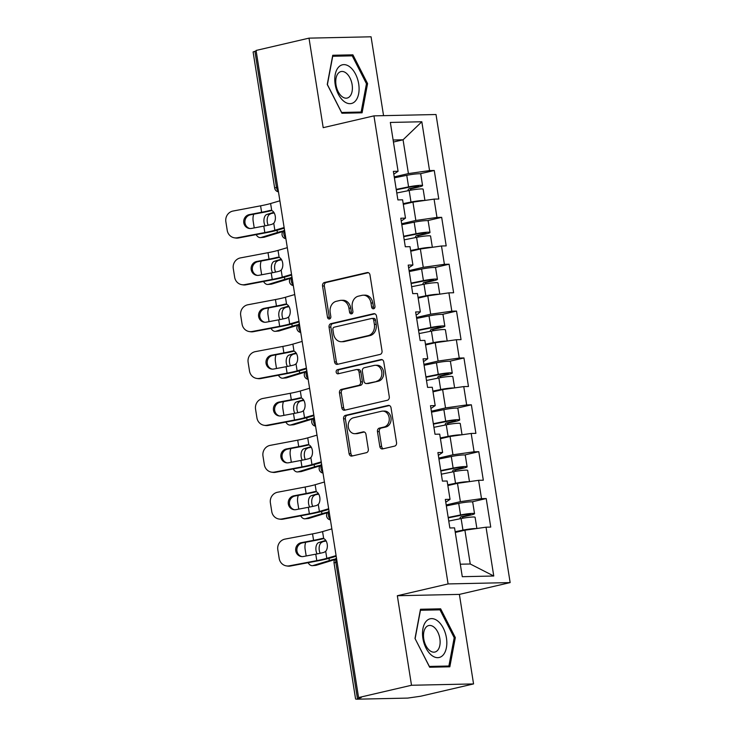<?xml version="1.0" encoding="UTF-8"?>
<svg xmlns="http://www.w3.org/2000/svg" width="736" height="736" viewBox="0 0 736 736"><rect width="100%" height="100%" fill="white"/><g stroke="black" fill="none" stroke-linecap="round" stroke-linejoin="round"><path stroke-width="1.1" d="M373.621 308.761A2.098 1.693 -91.2 0 0 374.955 306.305L369.996 274.979A2.999 2.42 -91.2 0 0 367.558 272.522A2.999 2.42 -91.2 0 0 367.154 272.578L324.447 282.504A2.999 2.42 -91.2 0 0 322.543 286.01L327.502 317.345A2.098 1.693 -91.2 0 0 330.823 316.572L330.179 312.515A9.605 7.737 -91.2 0 1 336.278 301.309L339.839 300.481A9.605 7.737 -91.2 0 1 341.127 300.325A9.605 7.737 -91.2 0 1 348.928 308.154L349.572 312.211A2.098 1.693 -91.2 0 0 352.894 311.438L352.25 307.381A9.605 7.737 -91.2 0 1 358.349 296.185L361.91 295.357A9.605 7.737 -91.2 0 1 363.198 295.191A9.605 7.737 -91.2 0 1 370.999 303.02L371.634 307.078A2.098 1.693 -91.2 0 0 373.621 308.761M379.822 446.513A2.999 2.42 -91.2 0 0 382.26 448.96A2.999 2.42 -91.2 0 0 382.665 448.905L394.643 446.117A2.999 2.42 -91.2 0 0 396.548 442.621L391.037 407.827A2.999 2.42 -91.2 0 0 388.599 405.38A2.999 2.42 -91.2 0 0 388.194 405.426L345.488 415.362A2.999 2.42 -91.2 0 0 343.583 418.858L349.094 453.652A2.999 2.42 -91.2 0 0 351.532 456.099A2.999 2.42 -91.2 0 0 351.937 456.053L366.408 452.686A2.999 2.42 -91.2 0 0 368.313 449.19L365.958 434.295A2.999 2.42 -91.2 0 0 363.52 431.848A2.999 2.42 -91.2 0 0 363.115 431.894L355.939 433.568A8.022 6.468 -91.2 0 1 354.862 433.697A8.022 6.468 -91.2 0 1 348.257 426.484A8.022 6.468 -91.2 0 1 353.436 417.79L381.552 411.249A8.022 6.468 -91.2 0 1 382.628 411.111A8.022 6.468 -91.2 0 1 389.234 418.324A8.022 6.468 -91.2 0 1 384.054 427.027L379.371 428.113A2.999 2.42 -91.2 0 0 377.467 431.618L379.822 446.513L381.634 446.467A2.999 2.42 -91.2 0 0 383.263 448.767M397.33 595.737L411.507 685.262L358.57 697.572L256.073 50.453L309.01 38.143L323.196 127.668L373.952 115.865L448.095 583.933L397.33 595.737L459.384 594.394L510.149 582.59L448.095 583.933M380.116 354.412A2.999 2.42 -91.2 0 0 382.021 350.906L376.51 316.112A2.999 2.42 -91.2 0 0 374.072 313.665A2.999 2.42 -91.2 0 0 373.676 313.711L330.961 323.647A2.999 2.42 -91.2 0 0 329.056 327.143L334.567 361.946A2.999 2.42 -91.2 0 0 337.005 364.394A2.999 2.42 -91.2 0 0 337.41 364.338L380.116 354.412M383.778 361.965L389.289 396.768A2.999 2.42 -91.2 0 1 387.384 400.264L344.669 410.2A2.999 2.42 -91.2 0 1 344.264 410.246A2.999 2.42 -91.2 0 1 341.826 407.799L339.471 392.904A2.999 2.42 -91.2 0 1 341.375 389.408L358.699 385.379A2.999 2.42 -91.2 0 0 360.603 381.883L359.039 372.002A2.999 2.42 -91.2 0 0 356.601 369.555A2.999 2.42 -91.2 0 0 356.196 369.601L338.164 373.796A2.098 1.693 -91.2 0 1 337.511 369.665L380.935 359.573A2.999 2.42 -91.2 0 1 381.34 359.518A2.999 2.42 -91.2 0 1 383.778 361.965M510.149 582.59L436.016 114.522L373.952 115.865M471.988 501.86L486.211 498.548L481.51 498.649L460.377 501.658L446.2 504.951M486.211 498.548L490.737 527.086L486.036 527.197L493.764 576.012L462.282 576.693L454.554 527.868L449.852 527.979L445.326 499.431L450.036 499.33L447.129 481.004L442.428 481.105L437.902 452.566L442.612 452.465L439.705 434.139L435.004 434.24L430.486 405.702L435.188 405.6L432.28 387.274L427.579 387.375L423.062 358.837L427.763 358.736L424.856 340.409L420.155 340.51L415.638 311.963L420.339 311.862L417.441 293.535L412.73 293.636L408.213 265.098L412.914 264.997L410.016 246.67L405.306 246.772L400.789 218.233L405.49 218.132L402.592 199.806L397.891 199.907L393.364 171.368L398.075 171.267L390.338 122.443L421.82 121.762L429.548 170.586L408.416 173.586L394.238 176.888M420.026 173.788L434.258 170.485L429.548 170.586M434.258 170.485L438.776 199.024L434.074 199.125L436.972 217.451L415.84 220.46L401.663 223.753M427.45 220.653L441.674 217.35L436.972 217.451M441.674 217.35L446.2 245.888L441.49 245.99L444.397 264.316L423.264 267.324L409.087 270.618M434.875 267.527L449.098 264.215L444.397 264.316M449.098 264.215L453.624 292.753L448.914 292.854L451.821 311.181L430.689 314.189L416.512 317.483M442.299 314.392L456.522 311.08L451.821 311.181M456.522 311.08L461.04 339.627L456.338 339.728L459.246 358.055L438.113 361.054L423.936 364.357M449.724 361.256L463.947 357.954L459.246 358.055M463.947 357.954L468.464 386.492L463.763 386.593L466.67 404.92L445.528 407.928L431.36 411.222M457.139 408.121L471.371 404.818L466.67 404.92M471.371 404.818L475.888 433.357L471.187 433.458L474.085 451.784L452.953 454.793L438.776 458.086M464.563 454.995L478.796 451.683L474.085 451.784M478.796 451.683L483.313 480.222L478.612 480.323L481.51 498.649M445.768 502.228L450.036 499.33M460.377 501.658L457.479 483.331L447.856 485.567M478.612 480.323L457.479 483.331M438.352 455.363L442.612 452.465M452.953 454.793L450.055 436.466L440.432 438.702M471.187 433.458L450.055 436.466M430.928 408.498L435.188 405.6M445.528 407.928L442.63 389.602L433.007 391.837M463.763 386.593L442.63 389.602M423.504 361.634L427.763 358.736M438.113 361.054L435.206 342.728L425.583 344.972M456.338 339.728L435.206 342.728M416.079 314.76L417.303 314.484L420.339 311.862M430.689 314.189L427.782 295.863L418.158 298.098M448.914 292.854L427.782 295.863M408.655 267.895L412.914 264.997M423.264 267.324L420.357 248.998L410.734 251.234M441.49 245.99L420.357 248.998M401.23 221.03L405.49 218.132M415.84 220.46L412.942 202.133L403.319 204.369M434.074 199.125L412.942 202.133M256.156 51.005L254.914 51.29L276.469 187.386L277.711 187.1M278.364 191.185A4.582 2.677 76.9 0 1 276.469 187.386L274.657 188.048L253.101 51.952L254.914 51.29M393.806 174.165L398.075 171.267M408.416 173.586L403.061 139.794L393.116 140.006M393.438 142.03L403.061 139.794L421.82 121.762M383.557 115.653L371.064 36.8L309.01 38.143M411.507 685.262L473.561 683.928L420.624 696.238L407.698 698.096L356.5 699.2L361.284 697.516L358.57 697.572M473.561 683.928L459.384 594.394M460.304 564.208L470.249 563.997L464.904 530.196L455.271 532.441M486.036 527.197L464.904 530.196M493.764 576.012L470.249 563.997M367.577 83.6L352.903 54.832L332.746 55.264L327.253 84.474L341.927 113.243L362.084 112.81L367.577 83.6L366.436 83.867M420.486 609.252L415.003 638.462L429.668 667.239L449.834 666.798L455.317 637.597L440.643 608.819L420.486 609.252M374.238 308.448A2.098 1.693 -91.2 0 1 373.446 307.041L372.802 302.984A9.605 7.737 -91.2 0 0 365.001 295.154L363.198 295.191M341.127 300.325L342.939 300.279A9.605 7.737 -91.2 0 1 350.741 308.117L351.376 312.174A2.098 1.693 -91.2 0 0 352.176 313.582M368.359 272.679L326.26 282.468A2.999 2.42 -91.2 0 0 324.346 285.973L329.314 317.299A2.098 1.693 -91.2 0 0 330.105 318.706M374.882 313.812L332.773 323.61A2.999 2.42 -91.2 0 0 330.869 327.106L336.38 361.9A2.999 2.42 -91.2 0 0 338.008 364.2M373.704 320.132A2.098 1.693 -91.2 0 0 371.717 318.449L334.227 327.17A2.098 1.693 -91.2 0 0 332.893 329.618L333.574 333.896A9.605 7.737 -91.2 0 0 341.366 341.725A9.605 7.737 -91.2 0 0 342.654 341.568L368.285 335.607A9.605 7.737 -91.2 0 0 374.385 324.401L373.704 320.132L375.516 320.086A2.098 1.693 -91.2 0 0 373.805 318.375L372.002 318.412M341.366 341.725L343.178 341.688A9.605 7.737 -91.2 0 0 344.466 341.522L342.654 341.568M375.516 320.086L376.188 324.364A9.605 7.737 -91.2 0 1 370.088 335.57L344.466 341.522M356.601 369.555L358.414 369.509A2.999 2.42 -91.2 0 1 360.852 371.956L362.416 381.837A2.999 2.42 -91.2 0 1 360.511 385.342L343.188 389.372A2.999 2.42 -91.2 0 0 341.283 392.868L343.638 407.762A2.999 2.42 -91.2 0 0 345.276 410.053M382.14 359.674L339.324 369.628A2.098 1.693 -91.2 0 0 338.974 373.612M376.676 381.202A8.022 6.468 -91.2 0 0 381.855 372.499A8.022 6.468 -91.2 0 0 375.25 365.286A8.022 6.468 -91.2 0 0 374.173 365.424L364.265 367.724A2.999 2.42 -91.2 0 0 362.36 371.229L363.924 381.11A2.999 2.42 -91.2 0 0 366.362 383.557A2.999 2.42 -91.2 0 0 366.767 383.502L378.479 381.156A8.022 6.468 -91.2 0 0 383.658 372.462A8.022 6.468 -91.2 0 0 377.062 365.249L375.25 365.286M366.362 383.557L368.175 383.511A2.999 2.42 -91.2 0 0 368.58 383.465L366.767 383.502M378.479 381.156L368.58 383.465M382.628 411.111L384.44 411.074A8.022 6.468 -91.2 0 1 391.046 418.287A8.022 6.468 -91.2 0 1 385.866 426.99L381.174 428.076A2.999 2.42 -91.2 0 0 379.27 431.581L381.634 446.467M354.862 433.697L356.666 433.66A8.022 6.468 -91.2 0 0 357.742 433.522L355.939 433.568M364.32 431.995L357.742 433.522M389.408 405.527L347.3 415.316A2.999 2.42 -91.2 0 0 345.386 418.821L350.906 453.615A2.999 2.42 -91.2 0 0 352.535 455.915M348.128 55.936L352.903 54.832M435.878 609.932L440.643 608.819M454.186 637.854L455.317 637.597M283.378 230.938A24.454 2.41 171 0 0 282.863 231.058A24.454 2.41 171 0 0 277.371 232.502L261.087 237.48L264.334 237.194L280.618 232.217A20.479 2.024 -9 0 1 282.836 231.592M253.773 214.185A9.172 5.253 -95 0 0 253.184 221.306L254.233 227.912M256.128 234.618A9.172 5.253 -95 0 0 260.461 237.599A9.172 5.253 -95 0 0 261.087 237.48M265.135 225.842A7.029 4.03 85 0 1 264.068 222.548A7.029 4.03 85 0 1 266.883 214.443L274.188 212.925M273.82 212.327L266.883 214.443M270.121 214.158A7.029 4.03 -95 0 0 267.315 222.263A7.029 4.03 -95 0 0 268.198 225.207M264.334 237.194A9.172 5.253 85 0 1 263.709 237.314L260.461 237.599M410.384 190.256A1.831 1.481 88.8 0 1 411.571 188.683L418.582 187.054A10.083 0.994 171 0 0 422.574 185.601A10.083 0.994 171 0 0 408.59 186.889L396.216 189.382M396.29 189.805L410.173 187.008A6.109 0.607 -9 0 1 418.646 186.226A6.109 0.607 -9 0 1 416.226 187.1L409.216 188.738A1.831 1.481 -91.2 0 0 408.038 190.725M422.574 185.601L420.744 174.036A10.083 0.994 171 0 0 406.76 175.324L394.386 177.818M424.92 200.422L423.145 189.207A10.083 0.994 171 0 0 409.161 190.495L396.796 192.988M424.221 200.523A10.083 0.994 171 0 0 410.992 202.06L403.199 203.633M403.264 204.056L412.574 202.179A6.109 0.607 -9 0 1 418.977 201.268M271.05 210.376L271.722 210.533A7.029 4.269 85.3 0 1 275.255 216.154A7.029 4.269 85.3 0 1 273.737 223.247L272.053 224.287A20.479 2.024 171 0 1 269.716 224.866A20.479 2.024 171 0 1 263.801 226.099L251.491 228.436A7.029 6.688 98.9 0 1 243.791 222.778A7.029 6.688 98.9 0 1 249.302 214.608L261.611 212.281A20.479 2.024 171 0 0 267.536 211.039A20.479 2.024 171 0 0 269.864 210.468L270.471 210.367M284.225 228.188L277.996 230.009A24.454 2.41 -9 0 1 273.093 231.27A24.454 2.41 -9 0 1 266.027 232.751L238.482 237.967A9.172 8.731 98.9 0 1 235.64 238.013L234.434 237.82A9.172 8.731 -81.1 0 1 227.231 230.396L225.851 221.683A9.172 8.731 -81.1 0 1 233.045 211.039L260.59 205.822A20.479 2.024 171 0 0 266.506 204.58A20.479 2.024 171 0 0 270.609 203.522L279.882 200.808M271.75 210.542A24.454 2.41 -9 0 1 269.882 210.993A24.454 2.41 -9 0 1 262.816 212.465L250.507 214.802A7.029 6.688 -81.1 0 0 249.909 228.528M234.434 237.82A9.172 8.731 -81.1 0 0 237.286 237.774L264.822 232.558A20.479 2.024 171 0 0 270.747 231.325A20.479 2.024 171 0 0 274.85 230.258L284.124 227.544M358.69 83.895A19.872 11.601 76.9 0 0 343.841 64.621A19.872 11.601 76.9 0 0 335.174 84.401A19.872 11.601 76.9 0 0 350.023 103.675A19.872 11.601 76.9 0 0 358.69 83.895M352.121 84.64A13.598 7.94 76.9 0 0 340.989 71.567A13.598 7.94 76.9 0 0 336.021 84.99A13.598 7.94 76.9 0 0 347.153 98.063A13.598 7.94 76.9 0 0 352.121 84.64M341.614 112.452L327.4 84.576L332.718 56.267L352.25 55.844L366.464 83.729L361.146 112.028L341.532 112.47M357.346 112.912L361.146 112.028M443.238 654.92A19.872 11.601 76.9 0 0 443.311 628.158A19.872 11.601 76.9 0 0 426.116 621.359A19.872 11.601 76.9 0 0 426.034 648.122A19.872 11.601 76.9 0 0 443.238 654.92M437.672 650.293A13.598 7.94 76.9 0 0 438.776 634.404A13.598 7.94 76.9 0 0 428.729 625.554A13.598 7.94 76.9 0 0 425.951 627.311A13.598 7.94 76.9 0 0 424.847 643.209A13.598 7.94 76.9 0 0 434.893 652.05A13.598 7.94 76.9 0 0 437.672 650.293M415.141 638.563L420.458 610.264L439.99 609.84L454.204 637.716L448.886 666.016L429.355 666.439L415.058 638.581M445.087 666.908L448.886 666.016M290.803 277.812A24.454 2.41 171 0 0 290.288 277.923A24.454 2.41 171 0 0 284.795 279.367L268.511 284.344L271.759 284.059L288.034 279.082A20.479 2.024 -9 0 1 290.251 278.466M261.197 261.05A9.172 5.253 -95 0 0 260.608 268.171L261.657 274.776M263.552 281.492A9.172 5.253 -95 0 0 267.886 284.464A9.172 5.253 -95 0 0 268.511 284.344M272.559 272.706A7.029 4.03 85 0 1 271.492 269.422A7.029 4.03 85 0 1 274.298 261.317L281.612 259.79M281.244 259.192L274.298 261.317M277.546 261.032A7.029 4.03 -95 0 0 274.73 269.128A7.029 4.03 -95 0 0 275.623 272.072M271.759 284.059A9.172 5.253 85 0 1 271.133 284.179L267.886 284.464M417.809 237.121A1.831 1.481 88.8 0 1 418.996 235.548L426.006 233.919A10.083 0.994 171 0 0 429.999 232.475A10.083 0.994 171 0 0 416.015 233.754L403.641 236.247M403.714 236.67L417.597 233.873A6.109 0.607 -9 0 1 426.07 233.091A6.109 0.607 -9 0 1 423.651 233.974L416.64 235.603A1.831 1.481 -91.2 0 0 415.463 237.59M429.999 232.475L428.168 220.901A10.083 0.994 171 0 0 414.175 222.189L401.81 224.682M432.345 247.296L430.569 236.072A10.083 0.994 171 0 0 416.585 237.36L404.211 239.853M431.646 247.388A10.083 0.994 171 0 0 418.416 248.934L410.624 250.498M410.688 250.921L419.998 249.044A6.109 0.607 -9 0 1 426.402 248.142M298.227 324.677A24.454 2.41 171 0 0 297.712 324.797A24.454 2.41 171 0 0 292.21 326.241L275.936 331.209L279.183 330.924L295.458 325.956A20.479 2.024 -9 0 1 297.675 325.33M268.622 307.915A9.172 5.253 -95 0 0 268.033 315.045L269.072 321.65M270.977 328.357A9.172 5.253 -95 0 0 275.31 331.329A9.172 5.253 -95 0 0 275.936 331.209M279.984 319.58A7.029 4.03 85 0 1 278.916 316.287A7.029 4.03 85 0 1 281.722 308.182L289.027 306.654M288.668 306.056L281.722 308.182M284.97 307.896A7.029 4.03 -95 0 0 282.155 316.002A7.029 4.03 -95 0 0 283.047 318.936M279.183 330.924A9.172 5.253 85 0 1 278.558 331.044L275.31 331.329M425.233 283.995A1.831 1.481 88.8 0 1 426.42 282.412L433.43 280.784A10.083 0.994 171 0 0 437.423 279.34A10.083 0.994 171 0 0 423.43 280.628L411.065 283.112M411.13 283.535L425.022 280.738A6.109 0.607 -9 0 1 433.495 279.956A6.109 0.607 -9 0 1 431.075 280.839L424.065 282.468A1.831 1.481 -91.2 0 0 422.878 284.455M437.423 279.34L435.592 267.775A10.083 0.994 171 0 0 421.599 269.054L409.234 271.547M439.769 294.161L437.994 282.946A10.083 0.994 171 0 0 424 284.234L411.636 286.718M439.07 294.262A10.083 0.994 171 0 0 425.84 295.798L418.048 297.362M418.112 297.786L427.423 295.909A6.109 0.607 -9 0 1 433.826 295.007M305.642 371.542A24.454 2.41 171 0 0 305.136 371.662A24.454 2.41 171 0 0 299.635 373.106L283.36 378.074L286.598 377.789L302.882 372.821A20.479 2.024 -9 0 1 305.1 372.195M276.046 354.78A9.172 5.253 -95 0 0 275.457 361.91L276.497 368.515M278.401 375.222A9.172 5.253 -95 0 0 282.734 378.203A9.172 5.253 -95 0 0 283.36 378.074M287.408 366.445A7.029 4.03 85 0 1 286.332 363.152A7.029 4.03 85 0 1 289.147 355.046L296.452 353.519M296.093 352.93L289.147 355.046M292.394 354.761A7.029 4.03 -95 0 0 289.579 362.866A7.029 4.03 -95 0 0 290.472 365.801M286.598 377.789A9.172 5.253 85 0 1 285.982 377.918L282.734 378.203M432.658 330.86A1.831 1.481 88.8 0 1 433.844 329.286L440.855 327.658A10.083 0.994 171 0 0 444.848 326.204A10.083 0.994 171 0 0 430.854 327.492L418.49 329.986M418.554 330.4L432.446 327.603A6.109 0.607 -9 0 1 440.919 326.83A6.109 0.607 -9 0 1 438.5 327.704L431.489 329.332A1.831 1.481 -91.2 0 0 430.302 331.32M444.848 326.204L443.008 314.64A10.083 0.994 171 0 0 429.024 315.928L416.659 318.412M447.194 341.026L445.418 329.811A10.083 0.994 171 0 0 431.425 331.099L419.06 333.592M446.494 341.127A10.083 0.994 171 0 0 433.256 342.663L425.463 344.236M425.537 344.65L434.847 342.774A6.109 0.607 -9 0 1 441.241 341.872M313.067 418.407A24.454 2.41 171 0 0 312.561 418.526A24.454 2.41 171 0 0 307.059 419.971L290.775 424.948L294.023 424.663L310.307 419.686A20.479 2.024 -9 0 1 312.524 419.06M283.47 401.654A9.172 5.253 -95 0 0 282.872 408.774L283.921 415.38M285.826 422.087A9.172 5.253 -95 0 0 290.159 425.068A9.172 5.253 -95 0 0 290.775 424.948M294.823 413.31A7.029 4.03 85 0 1 293.756 410.016A7.029 4.03 85 0 1 296.571 401.911L303.876 400.393M303.517 399.795L296.571 401.911M299.819 401.626A7.029 4.03 -95 0 0 297.004 409.731A7.029 4.03 -95 0 0 297.896 412.675M294.023 424.663A9.172 5.253 85 0 1 293.397 424.782L290.159 425.068M440.082 377.724A1.831 1.481 88.8 0 1 441.26 376.151L448.27 374.523A10.083 0.994 171 0 0 452.263 373.069A10.083 0.994 171 0 0 438.279 374.357L425.914 376.85M425.978 377.274L439.861 374.477A6.109 0.607 -9 0 1 448.344 373.695A6.109 0.607 -9 0 1 445.924 374.569L438.914 376.197A1.831 1.481 -91.2 0 0 437.727 378.194M452.263 373.069L450.432 361.505A10.083 0.994 171 0 0 436.448 362.793L424.083 365.286M454.618 387.89L452.833 376.676A10.083 0.994 171 0 0 438.849 377.964L426.484 380.457M453.919 387.992A10.083 0.994 171 0 0 440.68 389.528L432.888 391.101M432.952 391.524L442.272 389.648A6.109 0.607 -9 0 1 448.666 388.737M320.491 465.272A24.454 2.41 171 0 0 319.976 465.391A24.454 2.41 171 0 0 314.484 466.836L298.2 471.813L301.447 471.528L317.731 466.55A20.479 2.024 -9 0 1 319.948 465.925M290.895 448.518A9.172 5.253 -95 0 0 290.297 455.639L291.346 462.245M293.25 468.961A9.172 5.253 -95 0 0 297.574 471.932A9.172 5.253 -95 0 0 298.2 471.813M302.248 460.175A7.029 4.03 85 0 1 301.18 456.881A7.029 4.03 85 0 1 303.996 448.785L311.3 447.258M310.932 446.66L303.996 448.785M307.243 448.5A7.029 4.03 -95 0 0 304.428 456.596A7.029 4.03 -95 0 0 305.32 459.54M301.447 471.528A9.172 5.253 85 0 1 300.822 471.647L297.574 471.932M447.506 424.589A1.831 1.481 88.8 0 1 448.684 423.016L455.694 421.388A10.083 0.994 171 0 0 459.687 419.943A10.083 0.994 171 0 0 445.703 421.222L433.338 423.715M433.403 424.138L447.286 421.342A6.109 0.607 -9 0 1 455.768 420.56A6.109 0.607 -9 0 1 453.348 421.443L446.338 423.071A1.831 1.481 -91.2 0 0 445.151 425.058M459.687 419.943L457.856 408.37A10.083 0.994 171 0 0 443.872 409.658L431.508 412.151M462.033 434.764L460.258 423.54A10.083 0.994 171 0 0 446.274 424.828L433.909 427.322M461.343 434.856A10.083 0.994 171 0 0 448.104 436.393L440.312 437.966M440.376 438.389L449.687 436.512A6.109 0.607 -9 0 1 456.09 435.602M278.475 257.241L279.146 257.398A7.029 4.269 85.3 0 1 282.679 263.019A7.029 4.269 85.3 0 1 281.161 270.121L279.478 271.161A20.479 2.024 171 0 1 277.141 271.731A20.479 2.024 171 0 1 271.225 272.964L258.916 275.301A7.029 6.688 98.9 0 1 251.206 269.643A7.029 6.688 98.9 0 1 256.726 261.482L269.036 259.146A20.479 2.024 171 0 0 274.951 257.913A20.479 2.024 171 0 0 277.288 257.333L277.895 257.232M291.64 275.052L285.421 276.874A24.454 2.41 -9 0 1 280.517 278.134A24.454 2.41 -9 0 1 273.452 279.616L245.907 284.832A9.172 8.731 98.9 0 1 243.055 284.878L241.859 284.685A9.172 8.731 -81.1 0 1 234.655 277.26L233.275 268.548A9.172 8.731 -81.1 0 1 240.47 257.904L268.014 252.687A20.479 2.024 171 0 0 273.93 251.454A20.479 2.024 171 0 0 278.033 250.387L287.307 247.673M279.174 257.407A24.454 2.41 -9 0 1 277.306 257.858A24.454 2.41 -9 0 1 270.241 259.339L257.931 261.666A7.029 6.688 -81.1 0 0 257.333 275.402M241.859 284.685A9.172 8.731 -81.1 0 0 244.702 284.639L272.246 279.422A20.479 2.024 171 0 0 278.162 278.19A20.479 2.024 171 0 0 282.274 277.132L291.548 274.418M285.899 304.106L286.571 304.272A7.029 4.269 85.3 0 1 290.104 309.884A7.029 4.269 85.3 0 1 288.586 316.986L286.902 318.026A20.479 2.024 171 0 1 284.565 318.596A20.479 2.024 171 0 1 278.65 319.829L266.34 322.166A7.029 6.688 98.9 0 1 258.63 316.508A7.029 6.688 98.9 0 1 264.15 308.347L276.46 306.01A20.479 2.024 171 0 0 282.376 304.778A20.479 2.024 171 0 0 284.712 304.207L285.31 304.097M299.064 321.917L292.845 323.739A24.454 2.41 -9 0 1 287.942 325.008A24.454 2.41 -9 0 1 280.876 326.48L253.331 331.697A9.172 8.731 98.9 0 1 250.479 331.743L249.274 331.559A9.172 8.731 -81.1 0 1 242.08 324.125L240.7 315.413A9.172 8.731 -81.1 0 1 247.894 304.768L275.439 299.552A20.479 2.024 171 0 0 281.354 298.319A20.479 2.024 171 0 0 285.458 297.261L294.731 294.547M285.458 297.261L286.571 304.272A24.454 2.41 -9 0 1 284.731 304.722A24.454 2.41 -9 0 1 277.665 306.204L265.356 308.531A7.029 6.688 -81.1 0 0 264.758 322.267M249.274 331.559A9.172 8.731 -81.1 0 0 252.126 331.513L279.671 326.296A20.479 2.024 171 0 0 285.586 325.054A20.479 2.024 171 0 0 289.69 323.996L298.963 321.282M293.324 350.971L293.995 351.136A7.029 4.269 85.3 0 1 297.528 356.758A7.029 4.269 85.3 0 1 296.01 363.851L294.326 364.89A20.479 2.024 171 0 1 291.99 365.461A20.479 2.024 171 0 1 286.074 366.703L273.764 369.03A7.029 6.688 98.9 0 1 266.055 363.372A7.029 6.688 98.9 0 1 271.575 355.212L283.884 352.884A20.479 2.024 171 0 0 289.8 351.642A20.479 2.024 171 0 0 292.137 351.072L292.735 350.971M306.489 368.782L300.27 370.604A24.454 2.41 -9 0 1 295.366 371.873A24.454 2.41 -9 0 1 288.3 373.345L260.756 378.562A9.172 8.731 98.9 0 1 257.904 378.608L256.698 378.424A9.172 8.731 -81.1 0 1 249.504 370.999L248.124 362.287A9.172 8.731 -81.1 0 1 255.318 351.642L282.863 346.417A20.479 2.024 171 0 0 288.779 345.184A20.479 2.024 171 0 0 292.882 344.126L302.156 341.412M294.014 351.146A24.454 2.41 -9 0 1 292.155 351.596A24.454 2.41 -9 0 1 285.09 353.068L272.78 355.405A7.029 6.688 -81.1 0 0 272.182 369.132M256.698 378.424A9.172 8.731 -81.1 0 0 259.55 378.378L287.095 373.161A20.479 2.024 171 0 0 293.011 371.919A20.479 2.024 171 0 0 297.114 370.861L306.388 368.147M300.739 397.845L301.42 398.001A7.029 4.269 85.3 0 1 304.943 403.622A7.029 4.269 85.3 0 1 303.425 410.716L301.751 411.755A20.479 2.024 171 0 1 299.414 412.326A20.479 2.024 171 0 1 293.498 413.568L281.18 415.895A7.029 6.688 98.9 0 1 273.479 410.237A7.029 6.688 98.9 0 1 278.999 402.077L291.309 399.749A20.479 2.024 171 0 0 297.224 398.507A20.479 2.024 171 0 0 299.561 397.937L300.159 397.836M313.913 415.647L307.685 417.468A24.454 2.41 -9 0 1 302.79 418.738A24.454 2.41 -9 0 1 295.725 420.219L268.18 425.436A9.172 8.731 98.9 0 1 265.328 425.482L264.123 425.288A9.172 8.731 -81.1 0 1 256.928 417.864L255.548 409.152A9.172 8.731 -81.1 0 1 262.743 398.507L290.288 393.291A20.479 2.024 171 0 0 296.203 392.049A20.479 2.024 171 0 0 300.306 390.991L309.58 388.277M300.306 390.991L301.42 398.001A24.454 2.41 -9 0 1 299.58 398.461A24.454 2.41 -9 0 1 292.514 399.933L280.195 402.27A7.029 6.688 -81.1 0 0 279.606 415.996M264.123 425.288A9.172 8.731 -81.1 0 0 266.975 425.242L294.52 420.026A20.479 2.024 171 0 0 300.435 418.793A20.479 2.024 171 0 0 304.538 417.726L313.812 415.012M308.163 444.71L308.835 444.866A7.029 4.269 85.3 0 1 312.368 450.487A7.029 4.269 85.3 0 1 310.85 457.59L309.166 458.62A20.479 2.024 171 0 1 306.838 459.2A20.479 2.024 171 0 1 300.923 460.432L288.604 462.769A7.029 6.688 98.9 0 1 280.904 457.111A7.029 6.688 98.9 0 1 286.414 448.951L298.733 446.614A20.479 2.024 171 0 0 304.649 445.381A20.479 2.024 171 0 0 306.976 444.802L307.584 444.7M321.338 462.521L315.109 464.342A24.454 2.41 -9 0 1 310.215 465.603A24.454 2.41 -9 0 1 303.149 467.084L275.604 472.3A9.172 8.731 98.9 0 1 272.752 472.346L271.547 472.153A9.172 8.731 -81.1 0 1 264.353 464.729L262.973 456.016A9.172 8.731 -81.1 0 1 270.167 445.372L297.703 440.156A20.479 2.024 171 0 0 303.628 438.914A20.479 2.024 171 0 0 307.731 437.856L317.004 435.142M307.731 437.856L308.835 444.866A24.454 2.41 -9 0 1 306.995 445.326A24.454 2.41 -9 0 1 299.929 446.807L287.62 449.135A7.029 6.688 -81.1 0 0 287.031 462.87M271.547 472.153A9.172 8.731 -81.1 0 0 274.399 472.107L301.944 466.891A20.479 2.024 171 0 0 307.86 465.658A20.479 2.024 171 0 0 311.963 464.6L321.236 461.886M327.916 512.146A24.454 2.41 171 0 0 327.4 512.265A24.454 2.41 171 0 0 321.908 513.7L305.624 518.678L308.872 518.392L325.156 513.415A20.479 2.024 -9 0 1 327.373 512.799M298.31 495.383A9.172 5.253 -95 0 0 297.721 502.513L298.77 509.119M300.665 515.826A9.172 5.253 -95 0 0 304.998 518.797A9.172 5.253 -95 0 0 305.624 518.678M309.672 507.04A7.029 4.03 85 0 1 308.605 503.755A7.029 4.03 85 0 1 311.42 495.65L318.725 494.123M318.357 493.525L311.42 495.65M314.658 495.365A7.029 4.03 -95 0 0 311.852 503.47A7.029 4.03 -95 0 0 312.736 506.405M308.872 518.392A9.172 5.253 85 0 1 308.246 518.512L304.998 518.797M454.931 471.463A1.831 1.481 88.8 0 1 456.108 469.881L463.119 468.252A10.083 0.994 171 0 0 467.112 466.808A10.083 0.994 171 0 0 453.128 468.096L440.763 470.58M440.827 471.003L454.71 468.206A6.109 0.607 -9 0 1 463.192 467.424A6.109 0.607 -9 0 1 460.773 468.308L453.762 469.936A1.831 1.481 -91.2 0 0 452.576 471.923M467.112 466.808L465.281 455.244A10.083 0.994 171 0 0 451.297 456.522L438.923 459.016M469.458 481.629L467.682 470.414A10.083 0.994 171 0 0 453.698 471.693L441.333 474.186M468.758 481.73A10.083 0.994 171 0 0 455.529 483.267L447.736 484.831M447.801 485.254L457.111 483.377A6.109 0.607 -9 0 1 463.514 482.476M315.588 491.574L316.259 491.731A7.029 4.269 85.3 0 1 319.792 497.352A7.029 4.269 85.3 0 1 318.274 504.454L316.59 505.494A20.479 2.024 171 0 1 314.263 506.064A20.479 2.024 171 0 1 308.338 507.297L296.028 509.634A7.029 6.688 98.9 0 1 288.328 503.976A7.029 6.688 98.9 0 1 293.839 495.816L306.148 493.479A20.479 2.024 171 0 0 312.073 492.246A20.479 2.024 171 0 0 314.401 491.676L315.008 491.565M328.762 509.386L322.534 511.207A24.454 2.41 -9 0 1 317.63 512.468A24.454 2.41 -9 0 1 310.564 513.949L283.029 519.165A9.172 8.731 98.9 0 1 280.177 519.211L278.972 519.027A9.172 8.731 -81.1 0 1 271.768 511.594L270.388 502.881A9.172 8.731 -81.1 0 1 277.582 492.237L305.127 487.02A20.479 2.024 171 0 0 311.043 485.788A20.479 2.024 171 0 0 315.155 484.72L324.42 482.006M316.287 491.74A24.454 2.41 -9 0 1 314.419 492.191A24.454 2.41 -9 0 1 307.354 493.672L295.044 496A7.029 6.688 -81.1 0 0 294.446 509.735M278.972 519.027A9.172 8.731 -81.1 0 0 281.824 518.981L309.368 513.765A20.479 2.024 171 0 0 315.284 512.523A20.479 2.024 171 0 0 319.387 511.465L328.661 508.751M335.34 559.01A24.454 2.41 171 0 0 334.825 559.13A24.454 2.41 171 0 0 329.332 560.574L313.048 565.542L316.296 565.257L332.571 560.289A20.479 2.024 -9 0 1 334.797 559.664M305.734 542.248A9.172 5.253 -95 0 0 305.146 549.378L306.194 555.984M308.09 562.69A9.172 5.253 -95 0 0 312.423 565.671A9.172 5.253 -95 0 0 313.048 565.542M317.096 553.914A7.029 4.03 85 0 1 316.029 550.62A7.029 4.03 85 0 1 318.844 542.515L326.149 540.988M325.781 540.399L318.844 542.515M322.083 542.23A7.029 4.03 -95 0 0 319.277 550.335A7.029 4.03 -95 0 0 320.16 553.27M316.296 565.257A9.172 5.253 85 0 1 315.67 565.386L312.423 565.671M462.346 518.328A1.831 1.481 88.8 0 1 463.533 516.755L470.543 515.117A10.083 0.994 171 0 0 474.536 513.673A10.083 0.994 171 0 0 460.552 514.961L448.178 517.454M448.252 517.868L462.134 515.071A6.109 0.607 -9 0 1 470.608 514.298A6.109 0.607 -9 0 1 468.188 515.172L461.178 516.801A1.831 1.481 -91.2 0 0 460 518.788M474.536 513.673L472.705 502.108A10.083 0.994 171 0 0 458.712 503.396L446.347 505.88M476.882 528.494L475.106 517.279A10.083 0.994 171 0 0 461.122 518.567L448.748 521.06M476.183 528.595A10.083 0.994 171 0 0 462.953 530.132L455.161 531.705M455.225 532.119L464.536 530.242A6.109 0.607 -9 0 1 470.939 529.34M323.012 538.439L323.684 538.605A7.029 4.269 85.3 0 1 327.216 544.226A7.029 4.269 85.3 0 1 325.698 551.319L324.015 552.359A20.479 2.024 171 0 1 321.678 552.929A20.479 2.024 171 0 1 315.762 554.171L303.453 556.499A7.029 6.688 98.9 0 1 295.752 550.841A7.029 6.688 98.9 0 1 301.263 542.68L313.573 540.344A20.479 2.024 171 0 0 319.488 539.111A20.479 2.024 171 0 0 321.825 538.54L322.432 538.43M336.186 556.25L329.958 558.072A24.454 2.41 -9 0 1 325.054 559.342A24.454 2.41 -9 0 1 317.989 560.814L290.444 566.03A9.172 8.731 98.9 0 1 287.592 566.076L286.396 565.892A9.172 8.731 -81.1 0 1 279.192 558.468L277.812 549.755A9.172 8.731 -81.1 0 1 285.007 539.102L312.552 533.885A20.479 2.024 171 0 0 318.467 532.652A20.479 2.024 171 0 0 322.57 531.594L331.844 528.88M322.57 531.594L323.684 538.605A24.454 2.41 -9 0 1 321.844 539.056A24.454 2.41 -9 0 1 314.778 540.537L302.468 542.874A7.029 6.688 -81.1 0 0 301.87 556.6M286.396 565.892A9.172 8.731 -81.1 0 0 289.248 565.846L316.784 560.63A20.479 2.024 171 0 0 322.708 559.388A20.479 2.024 171 0 0 326.812 558.33L336.085 555.616M337.097 562.028L335.855 562.322L357.411 698.418M336.536 558.468A4.582 2.677 -103.1 0 0 335.855 562.322L334.043 562.976L355.598 699.071M285.789 238.05A4.582 2.677 76.9 0 1 283.894 234.25A4.582 2.677 -103.1 0 1 284.574 230.396M293.204 284.924A4.582 2.677 76.9 0 1 291.318 281.115A4.582 2.677 -103.1 0 1 291.999 277.26M300.628 331.789A4.582 2.677 76.9 0 1 298.742 327.989A4.582 2.677 -103.1 0 1 299.414 324.134M308.053 378.654A4.582 2.677 76.9 0 1 306.167 374.854A4.582 2.677 -103.1 0 1 306.838 370.999M315.477 425.518A4.582 2.677 76.9 0 1 313.591 421.719A4.582 2.677 -103.1 0 1 314.263 417.864M322.902 472.392A4.582 2.677 76.9 0 1 321.006 468.584A4.582 2.677 -103.1 0 1 321.687 464.729M330.326 519.257A4.582 2.677 76.9 0 1 328.431 515.458A4.582 2.677 -103.1 0 1 329.112 511.594M372.802 302.984L370.999 303.02M351.376 312.174L349.572 312.211M350.741 308.117L348.928 308.154M329.314 317.299L327.502 317.345M324.346 285.973L322.543 286.01M326.26 282.468L324.447 282.504M367.963 272.559L367.154 272.578M373.446 307.041L371.634 307.078M336.38 361.9L334.567 361.946M330.869 327.106L329.056 327.143M332.773 323.61L330.961 323.647M374.477 313.702L373.676 313.711M370.088 335.57L368.285 335.607M376.188 324.364L374.385 324.401M343.638 407.762L341.826 407.799M341.283 392.868L339.471 392.904M343.188 389.372L341.375 389.408M360.511 385.342L358.699 385.379M362.416 381.837L360.603 381.883M360.852 371.956L359.039 372.002M339.324 369.628L337.511 369.665M381.745 359.554L380.935 359.573M379.27 431.581L377.467 431.618M381.174 428.076L379.371 428.113M385.866 426.99L384.054 427.027M363.924 431.876L363.115 431.894M350.906 453.615L349.094 453.652M345.386 418.821L343.583 418.858M347.3 415.316L345.488 415.362M389.004 405.407L388.194 405.426M277.371 232.502L277.021 230.285M409.216 188.738L411.571 188.683M416.226 187.1L416.079 186.134M408.59 186.889L406.76 175.324M410.992 202.06L409.161 190.495M270.609 203.522L271.722 210.533M273.737 223.247L274.85 230.258M263.801 226.099L264.822 232.558M260.59 205.822L261.611 212.281M237.286 237.774L238.482 237.967M249.302 214.608L250.507 214.802M284.795 279.367L284.436 277.15M416.64 235.603L418.996 235.548M423.651 233.974L423.504 233.008M416.015 233.754L414.175 222.189M418.416 248.934L416.585 237.36M292.21 326.241L291.861 324.015M424.065 282.468L426.42 282.412M431.075 280.839L430.919 279.873M423.43 280.628L421.599 269.054M425.84 295.798L424 284.234M299.635 373.106L299.285 370.88M431.489 329.332L433.844 329.286M438.5 327.704L438.343 326.738M430.854 327.492L429.024 315.928M433.256 342.663L431.425 331.099M307.059 419.971L306.71 417.754M438.914 376.197L441.26 376.151M445.924 374.569L445.768 373.603M438.279 374.357L436.448 362.793M440.68 389.528L438.849 377.964M314.484 466.836L314.134 464.618M446.338 423.071L448.684 423.016M453.348 421.443L453.192 420.477M445.703 421.222L443.872 409.658M448.104 436.393L446.274 424.828M278.033 250.387L279.146 257.398M281.161 270.121L282.274 277.132M271.225 272.964L272.246 279.422M268.014 252.687L269.036 259.146M244.702 284.639L245.907 284.832M256.726 261.482L257.931 261.666M288.586 316.986L289.69 323.996M278.65 319.829L279.671 326.296M275.439 299.552L276.46 306.01M252.126 331.513L253.331 331.697M264.15 308.347L265.356 308.531M292.882 344.126L293.995 351.136M296.01 363.851L297.114 370.861M286.074 366.703L287.095 373.161M282.863 346.417L283.884 352.884M259.55 378.378L260.756 378.562M271.575 355.212L272.78 355.405M303.425 410.716L304.538 417.726M293.498 413.568L294.52 420.026M290.288 393.291L291.309 399.749M266.975 425.242L268.18 425.436M278.999 402.077L280.195 402.27M310.85 457.59L311.963 464.6M300.923 460.432L301.944 466.891M297.703 440.156L298.733 446.614M274.399 472.107L275.604 472.3M286.414 448.951L287.62 449.135M321.908 513.7L321.558 511.483M453.762 469.936L456.108 469.881M460.773 468.308L460.616 467.342M453.128 468.096L451.297 456.522M455.529 483.267L453.698 471.693M315.155 484.72L316.259 491.731M318.274 504.454L319.387 511.465M308.338 507.297L309.368 513.765M305.127 487.02L306.148 493.479M281.824 518.981L283.029 519.165M293.839 495.816L295.044 496M329.332 560.574L328.983 558.348M461.178 516.801L463.533 516.755M468.188 515.172L468.041 514.206M460.552 514.961L458.712 503.396M462.953 530.132L461.122 518.567M325.698 551.319L326.812 558.33M315.762 554.171L316.784 560.63M312.552 533.885L313.573 540.344M289.248 565.846L290.444 566.03M301.263 542.68L302.468 542.874M274.657 188.048A4.582 4.582 0 0 0 278.466 191.857M284.528 230.11A4.582 4.582 0 0 0 285.89 238.722M291.953 276.975A4.582 4.582 0 0 0 293.314 285.586M299.368 323.84A4.582 4.582 0 0 0 300.739 332.46M306.792 370.714A4.582 4.582 0 0 0 308.163 379.325M314.217 417.579A4.582 4.582 0 0 0 315.578 426.19M321.641 464.444A4.582 4.582 0 0 0 323.003 473.055M329.066 511.308A4.582 4.582 0 0 0 330.427 519.92M336.49 558.182A4.582 4.582 0 0 0 334.043 562.976"/></g></svg>
